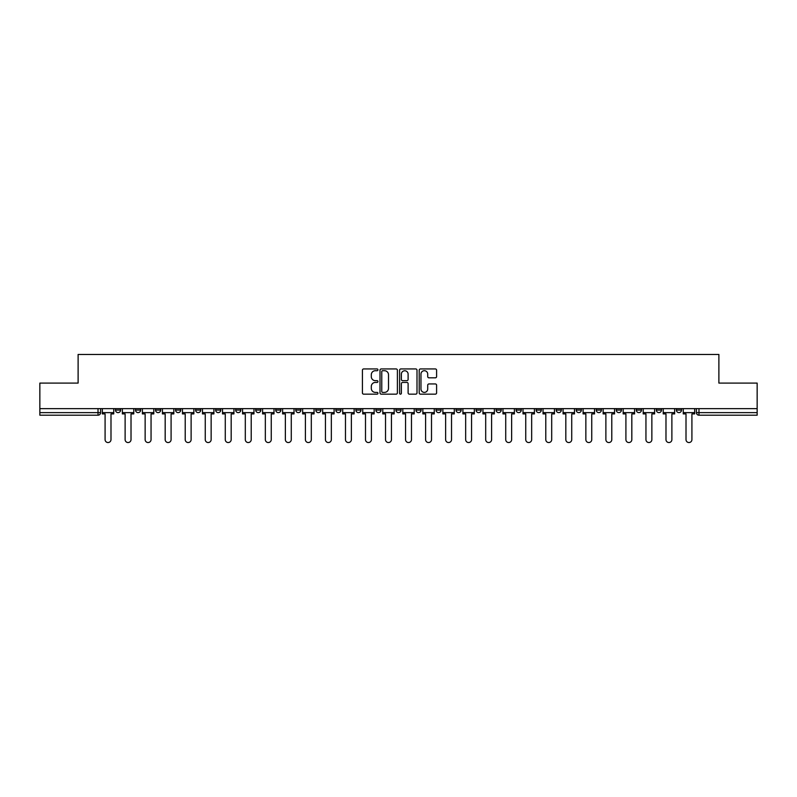 <?xml version="1.0" encoding="UTF-8"?>
<svg xmlns="http://www.w3.org/2000/svg" width="797" height="797" viewBox="0 0 797 797"><rect width="100%" height="100%" fill="white"/><g stroke="black" fill="none" stroke-linecap="round" stroke-linejoin="round"><path stroke-width="1.2" d="M377.957 369.828A0.887 0.887 0 0 0 377.071 368.941L363.681 368.941A1.265 1.265 0 0 0 362.416 370.207L362.416 392.891A1.265 1.265 0 0 0 363.681 394.156L377.071 394.156A0.887 0.887 0 0 0 377.957 393.27A0.887 0.887 0 0 0 377.071 392.393L375.337 392.393A4.035 4.035 0 0 1 371.302 388.358L371.302 386.465A4.035 4.035 0 0 1 375.337 382.43L377.071 382.43A0.887 0.887 0 0 0 377.957 381.554A0.887 0.887 0 0 0 377.071 380.667L375.337 380.667A4.035 4.035 0 0 1 371.302 376.632L371.302 374.739A4.035 4.035 0 0 1 375.337 370.715L377.071 370.715A0.887 0.887 0 0 0 377.957 369.828M656.349 408.642L656.349 410.057L661.48 410.057A2.57 2.57 0 0 1 658.92 412.627A2.57 2.57 0 0 1 656.349 410.057L656.349 408.642M636.315 408.642L636.315 410.057L641.455 410.057A2.57 2.57 0 0 1 638.885 412.627A2.57 2.57 0 0 1 636.315 410.057L636.315 408.642M516.127 408.642L516.127 410.057L521.258 410.057A2.57 2.57 0 0 1 518.688 412.627A2.57 2.57 0 0 1 516.127 410.057L516.127 408.642M496.093 408.642L496.093 410.057L501.223 410.057A2.57 2.57 0 0 1 498.663 412.627A2.57 2.57 0 0 1 496.093 410.057L496.093 408.642M476.058 408.642L476.058 410.057L481.199 410.057A2.57 2.57 0 0 1 478.628 412.627A2.57 2.57 0 0 1 476.058 410.057L476.058 408.642M435.999 408.642L435.999 410.057L441.13 410.057A2.57 2.57 0 0 1 438.559 412.627A2.57 2.57 0 0 1 435.999 410.057L435.999 408.642M395.93 410.057L395.93 408.642L395.93 410.057A2.57 2.57 0 0 0 398.5 412.627A2.57 2.57 0 0 1 395.93 410.057L401.07 410.057A2.57 2.57 0 0 1 398.5 412.627A2.57 2.57 0 0 0 401.07 410.057L401.07 408.642L401.07 410.057M375.895 410.057L375.895 408.642L375.895 410.057A2.57 2.57 0 0 0 378.465 412.627A2.57 2.57 0 0 1 375.895 410.057L381.036 410.057A2.57 2.57 0 0 1 378.465 412.627M355.87 410.057L355.87 408.642L355.87 410.057A2.57 2.57 0 0 0 358.441 412.627A2.57 2.57 0 0 1 355.87 410.057L361.001 410.057A2.57 2.57 0 0 1 358.441 412.627A2.57 2.57 0 0 0 361.001 410.057L361.001 408.642L361.001 410.057M335.836 408.642L335.836 410.057L340.977 410.057A2.57 2.57 0 0 1 338.406 412.627A2.57 2.57 0 0 1 335.836 410.057L335.836 408.642M315.801 408.642L315.801 410.057L320.942 410.057A2.57 2.57 0 0 1 318.372 412.627A2.57 2.57 0 0 1 315.801 410.057L315.801 408.642M295.777 408.642L295.777 410.057L300.907 410.057A2.57 2.57 0 0 1 298.337 412.627A2.57 2.57 0 0 1 295.777 410.057L295.777 408.642M275.742 410.057L275.742 408.642L275.742 410.057A2.57 2.57 0 0 0 278.312 412.627A2.57 2.57 0 0 1 275.742 410.057L280.873 410.057A2.57 2.57 0 0 1 278.312 412.627M235.673 410.057L235.673 408.642L235.673 410.057A2.57 2.57 0 0 0 238.243 412.627A2.57 2.57 0 0 1 235.673 410.057L240.814 410.057A2.57 2.57 0 0 1 238.243 412.627A2.57 2.57 0 0 0 240.814 410.057L240.814 408.642L240.814 410.057M215.648 410.057L215.648 408.642L215.648 410.057A2.57 2.57 0 0 0 218.209 412.627A2.57 2.57 0 0 1 215.648 410.057L220.779 410.057A2.57 2.57 0 0 1 218.209 412.627A2.57 2.57 0 0 0 220.779 410.057L220.779 408.642L220.779 410.057M195.614 410.057L195.614 408.642L195.614 410.057A2.57 2.57 0 0 0 198.184 412.627A2.57 2.57 0 0 1 195.614 410.057L200.744 410.057A2.57 2.57 0 0 1 198.184 412.627A2.57 2.57 0 0 0 200.744 410.057L200.744 408.642L200.744 410.057M175.579 410.057L175.579 408.642L175.579 410.057A2.57 2.57 0 0 0 178.149 412.627A2.57 2.57 0 0 1 175.579 410.057L180.72 410.057A2.57 2.57 0 0 1 178.149 412.627M155.545 410.057L155.545 408.642L155.545 410.057A2.57 2.57 0 0 0 158.115 412.627A2.57 2.57 0 0 1 155.545 410.057L160.685 410.057A2.57 2.57 0 0 1 158.115 412.627A2.57 2.57 0 0 0 160.685 410.057L160.685 408.642L160.685 410.057M135.52 410.057L135.52 408.642L135.52 410.057A2.57 2.57 0 0 0 138.08 412.627A2.57 2.57 0 0 1 135.52 410.057L140.651 410.057A2.57 2.57 0 0 1 138.08 412.627A2.57 2.57 0 0 0 140.651 410.057L140.651 408.642L140.651 410.057M435.331 377.828A1.265 1.265 0 0 0 436.597 376.573L436.597 370.207A1.265 1.265 0 0 0 435.331 368.941L420.467 368.941A1.265 1.265 0 0 0 419.202 370.207L419.202 392.891A1.265 1.265 0 0 0 420.467 394.156L435.331 394.156A1.265 1.265 0 0 0 436.597 392.891L436.597 385.21A1.265 1.265 0 0 0 435.331 383.945L428.975 383.945A1.265 1.265 0 0 0 427.71 385.21L427.71 389.016A3.367 3.367 0 0 1 424.343 392.393A3.367 3.367 0 0 1 420.965 389.016L420.965 374.082A3.367 3.367 0 0 1 424.343 370.715A3.367 3.367 0 0 1 427.71 374.082L427.71 376.573A1.265 1.265 0 0 0 428.975 377.828L435.331 377.828M39.85 408.642L39.85 383.088L78.116 383.088L78.116 354.456L718.884 354.456L718.884 383.088L757.15 383.088L757.15 408.642L39.85 408.642L39.85 412.627L100.591 412.627L100.591 408.642L100.591 412.627A2.57 2.57 0 0 1 98.021 415.197L39.85 415.197L39.85 412.627M397.394 370.207A1.265 1.265 0 0 0 396.139 368.941L381.265 368.941A1.265 1.265 0 0 0 380 370.207L380 392.891A1.265 1.265 0 0 0 381.265 394.156L396.139 394.156A1.265 1.265 0 0 0 397.394 392.891L397.394 370.207M400.861 368.941L415.735 368.941A1.265 1.265 0 0 1 417 370.207L417 392.891A1.265 1.265 0 0 1 415.735 394.156L409.369 394.156A1.265 1.265 0 0 1 408.114 392.891L408.114 383.696A1.265 1.265 0 0 0 406.849 382.43L402.624 382.43A1.265 1.265 0 0 0 401.369 383.696L401.369 393.27A0.887 0.887 0 0 1 400.483 394.156A0.887 0.887 0 0 1 399.606 393.27L399.606 370.207A1.265 1.265 0 0 1 400.861 368.941M696.409 408.642L696.409 412.627L757.15 412.627L757.15 415.197L698.979 415.197A2.57 2.57 0 0 1 696.409 412.627M757.15 408.642L757.15 412.627M681.515 408.642L681.515 410.057A2.57 2.57 0 0 1 678.944 412.627A2.57 2.57 0 0 1 676.384 410.057L681.515 410.057M676.384 408.642L676.384 410.057M661.48 408.642L661.48 410.057M641.455 408.642L641.455 410.057L641.455 408.642M621.421 408.642L621.421 410.057A2.57 2.57 0 0 1 618.851 412.627A2.57 2.57 0 0 1 616.28 410.057L621.421 410.057M616.28 408.642L616.28 410.057M601.386 408.642L601.386 410.057A2.57 2.57 0 0 1 598.816 412.627A2.57 2.57 0 0 1 596.256 410.057L601.386 410.057M596.256 408.642L596.256 410.057M581.352 408.642L581.352 410.057A2.57 2.57 0 0 1 578.791 412.627A2.57 2.57 0 0 1 576.221 410.057L581.352 410.057M576.221 408.642L576.221 410.057M561.327 408.642L561.327 410.057A2.57 2.57 0 0 1 558.757 412.627A2.57 2.57 0 0 1 556.186 410.057L561.327 410.057M556.186 408.642L556.186 410.057M541.293 408.642L541.293 410.057A2.57 2.57 0 0 1 538.722 412.627A2.57 2.57 0 0 1 536.152 410.057L541.293 410.057M536.152 408.642L536.152 410.057M521.258 408.642L521.258 410.057A2.57 2.57 0 0 1 518.688 412.627M501.223 408.642L501.223 410.057M481.199 410.057L481.199 408.642L481.199 410.057A2.57 2.57 0 0 1 478.628 412.627M461.164 408.642L461.164 410.057A2.57 2.57 0 0 1 458.594 412.627A2.57 2.57 0 0 1 456.023 410.057A2.57 2.57 0 0 0 458.594 412.627A2.57 2.57 0 0 0 461.164 410.057L456.023 410.057L456.023 408.642M441.13 410.057L441.13 408.642L441.13 410.057A2.57 2.57 0 0 1 438.559 412.627M421.105 408.642L421.105 410.057A2.57 2.57 0 0 1 418.535 412.627A2.57 2.57 0 0 1 415.964 410.057A2.57 2.57 0 0 0 418.535 412.627M415.964 408.642L415.964 410.057L421.105 410.057M381.036 408.642L381.036 410.057L381.036 408.642M340.977 410.057L340.977 408.642L340.977 410.057A2.57 2.57 0 0 1 338.406 412.627M320.942 410.057L320.942 408.642L320.942 410.057A2.57 2.57 0 0 1 318.372 412.627M300.907 410.057L300.907 408.642L300.907 410.057A2.57 2.57 0 0 1 298.337 412.627M280.873 408.642L280.873 410.057L280.873 408.642M260.848 410.057L260.848 408.642L260.848 410.057A2.57 2.57 0 0 1 258.278 412.627A2.57 2.57 0 0 1 255.707 410.057L260.848 410.057A2.57 2.57 0 0 1 258.278 412.627M255.707 408.642L255.707 410.057M180.72 408.642L180.72 410.057L180.72 408.642M120.616 408.642L120.616 410.057A2.57 2.57 0 0 1 118.056 412.627A2.57 2.57 0 0 1 115.485 410.057A2.57 2.57 0 0 0 118.056 412.627A2.57 2.57 0 0 0 120.616 410.057L120.616 408.642M115.485 408.642L115.485 410.057L120.616 410.057M98.021 408.642L98.021 415.197A2.57 2.57 0 0 0 100.591 412.627M382.65 370.715A0.887 0.887 0 0 0 381.763 371.591L381.763 391.506A0.887 0.887 0 0 0 382.65 392.393L384.473 392.393A4.035 4.035 0 0 0 388.508 388.358L388.508 374.739A4.035 4.035 0 0 0 384.473 370.715L382.65 370.715M408.114 374.142A3.367 3.367 0 0 0 404.737 370.774A3.367 3.367 0 0 0 401.369 374.142L401.369 379.412A1.265 1.265 0 0 0 402.624 380.667L406.849 380.667A1.265 1.265 0 0 0 408.114 379.412L408.114 374.142M102.325 412.627L102.325 413.912L105.084 413.912L105.084 439.595A2.949 2.949 0 0 0 108.033 442.544A2.949 2.949 0 0 0 110.992 439.595L110.992 413.912L113.752 413.912L113.752 412.627L102.325 412.627L102.325 408.642M113.752 412.627L113.752 408.642M122.349 412.627L122.349 413.912L125.119 413.912L125.119 439.595A2.949 2.949 0 0 0 128.068 442.544A2.949 2.949 0 0 0 131.017 439.595L131.017 413.912L133.786 413.912L133.786 412.627L122.349 412.627L122.349 408.642M133.786 412.627L133.786 408.642M142.384 412.627L142.384 413.912L145.144 413.912L145.144 439.595A2.949 2.949 0 0 0 148.103 442.544A2.949 2.949 0 0 0 151.051 439.595L151.051 413.912L153.811 413.912L153.811 412.627L142.384 412.627L142.384 408.642M153.811 412.627L153.811 408.642M162.419 412.627L162.419 413.912L165.178 413.912L165.178 439.595A2.949 2.949 0 0 0 168.127 442.544A2.949 2.949 0 0 0 171.086 439.595L171.086 413.912L173.846 413.912L173.846 412.627L162.419 412.627L162.419 408.642M173.846 412.627L173.846 408.642M182.453 412.627L182.453 413.912L185.213 413.912L185.213 439.595A2.949 2.949 0 0 0 188.162 442.544A2.949 2.949 0 0 0 191.121 439.595L191.121 413.912L193.88 413.912L193.88 412.627L182.453 412.627L182.453 408.642M193.88 412.627L193.88 408.642M202.478 412.627L202.478 413.912L205.247 413.912L205.247 439.595A2.949 2.949 0 0 0 208.196 442.544A2.949 2.949 0 0 0 211.145 439.595L211.145 413.912L213.915 413.912L213.915 412.627L202.478 412.627L202.478 408.642M213.915 412.627L213.915 408.642M222.512 412.627L222.512 413.912L225.272 413.912L225.272 439.595A2.949 2.949 0 0 0 228.231 442.544A2.949 2.949 0 0 0 231.18 439.595L231.18 413.912L233.939 413.912L233.939 412.627L222.512 412.627L222.512 408.642M233.939 412.627L233.939 408.642M242.547 412.627L242.547 413.912L245.307 413.912L245.307 439.595A2.949 2.949 0 0 0 248.256 442.544A2.949 2.949 0 0 0 251.214 439.595L251.214 413.912L253.974 413.912L253.974 412.627L242.547 412.627L242.547 408.642M253.974 412.627L253.974 408.642M262.582 412.627L262.582 413.912L265.341 413.912L265.341 439.595A2.949 2.949 0 0 0 268.29 442.544A2.949 2.949 0 0 0 271.249 439.595L271.249 413.912L274.009 413.912L274.009 412.627L262.582 412.627L262.582 408.642M274.009 412.627L274.009 408.642M282.606 412.627L282.606 413.912L285.366 413.912L285.366 439.595A2.949 2.949 0 0 0 288.325 442.544A2.949 2.949 0 0 0 291.274 439.595L291.274 413.912L294.043 413.912L294.043 412.627L282.606 412.627L282.606 408.642M294.043 412.627L294.043 408.642M302.641 412.627L302.641 413.912L305.4 413.912L305.4 439.595A2.949 2.949 0 0 0 308.359 442.544A2.949 2.949 0 0 0 311.308 439.595L311.308 413.912L314.068 413.912L314.068 412.627L302.641 412.627L302.641 408.642M314.068 412.627L314.068 408.642M322.675 412.627L322.675 413.912L325.435 413.912L325.435 439.595A2.949 2.949 0 0 0 328.384 442.544A2.949 2.949 0 0 0 331.343 439.595L331.343 413.912L334.102 413.912L334.102 412.627L322.675 412.627L322.675 408.642M334.102 412.627L334.102 408.642M342.71 412.627L342.71 413.912L345.47 413.912L345.47 439.595A2.949 2.949 0 0 0 348.419 442.544A2.949 2.949 0 0 0 351.377 439.595L351.377 413.912L354.137 413.912L354.137 412.627L342.71 412.627L342.71 408.642M354.137 412.627L354.137 408.642M362.735 412.627L362.735 413.912L365.494 413.912L365.494 439.595A2.949 2.949 0 0 0 368.453 442.544A2.949 2.949 0 0 0 371.402 439.595L371.402 413.912L374.162 413.912L374.162 412.627L362.735 412.627L362.735 408.642M374.162 412.627L374.162 408.642M382.769 412.627L382.769 413.912L385.529 413.912L385.529 439.595A2.949 2.949 0 0 0 388.488 442.544A2.949 2.949 0 0 0 391.437 439.595L391.437 413.912L394.196 413.912L394.196 412.627L382.769 412.627L382.769 408.642M394.196 412.627L394.196 408.642M402.804 412.627L402.804 413.912L405.563 413.912L405.563 439.595A2.949 2.949 0 0 0 408.512 442.544A2.949 2.949 0 0 0 411.471 439.595L411.471 413.912L414.231 413.912L414.231 412.627L402.804 412.627L402.804 408.642M414.231 412.627L414.231 408.642M422.838 412.627L422.838 413.912L425.598 413.912L425.598 439.595A2.949 2.949 0 0 0 428.547 442.544A2.949 2.949 0 0 0 431.506 439.595L431.506 413.912L434.265 413.912L434.265 412.627L422.838 412.627L422.838 408.642M434.265 412.627L434.265 408.642M442.863 412.627L442.863 413.912L445.623 413.912L445.623 439.595A2.949 2.949 0 0 0 448.581 442.544A2.949 2.949 0 0 0 451.53 439.595L451.53 413.912L454.29 413.912L454.29 412.627L442.863 412.627L442.863 408.642M454.29 412.627L454.29 408.642M462.898 412.627L462.898 413.912L465.657 413.912L465.657 439.595A2.949 2.949 0 0 0 468.616 442.544A2.949 2.949 0 0 0 471.565 439.595L471.565 413.912L474.325 413.912L474.325 412.627L462.898 412.627L462.898 408.642M474.325 412.627L474.325 408.642M482.932 412.627L482.932 413.912L485.692 413.912L485.692 439.595A2.949 2.949 0 0 0 488.641 442.544A2.949 2.949 0 0 0 491.6 439.595L491.6 413.912L494.359 413.912L494.359 412.627L482.932 412.627L482.932 408.642M494.359 412.627L494.359 408.642M502.957 412.627L502.957 413.912L505.726 413.912L505.726 439.595A2.949 2.949 0 0 0 508.675 442.544A2.949 2.949 0 0 0 511.634 439.595L511.634 413.912L514.394 413.912L514.394 412.627L502.957 412.627L502.957 408.642M514.394 412.627L514.394 408.642M522.991 412.627L522.991 413.912L525.751 413.912L525.751 439.595A2.949 2.949 0 0 0 528.71 442.544A2.949 2.949 0 0 0 531.659 439.595L531.659 413.912L534.418 413.912L534.418 412.627L522.991 412.627L522.991 408.642M534.418 412.627L534.418 408.642M543.026 412.627L543.026 413.912L545.786 413.912L545.786 439.595A2.949 2.949 0 0 0 548.744 442.544A2.949 2.949 0 0 0 551.693 439.595L551.693 413.912L554.453 413.912L554.453 412.627L543.026 412.627L543.026 408.642M554.453 412.627L554.453 408.642M563.061 412.627L563.061 413.912L565.82 413.912L565.82 439.595A2.949 2.949 0 0 0 568.769 442.544A2.949 2.949 0 0 0 571.728 439.595L571.728 413.912L574.488 413.912L574.488 412.627L563.061 412.627L563.061 408.642M574.488 412.627L574.488 408.642M583.085 412.627L583.085 413.912L585.855 413.912L585.855 439.595A2.949 2.949 0 0 0 588.804 442.544A2.949 2.949 0 0 0 591.753 439.595L591.753 413.912L594.522 413.912L594.522 412.627L583.085 412.627L583.085 408.642M594.522 412.627L594.522 408.642M603.12 412.627L603.12 413.912L605.879 413.912L605.879 439.595A2.949 2.949 0 0 0 608.838 442.544A2.949 2.949 0 0 0 611.787 439.595L611.787 413.912L614.547 413.912L614.547 412.627L603.12 412.627L603.12 408.642M614.547 412.627L614.547 408.642M623.154 412.627L623.154 413.912L625.914 413.912L625.914 439.595A2.949 2.949 0 0 0 628.873 442.544A2.949 2.949 0 0 0 631.822 439.595L631.822 413.912L634.581 413.912L634.581 412.627L623.154 412.627L623.154 408.642M634.581 412.627L634.581 408.642M643.189 412.627L643.189 413.912L645.949 413.912L645.949 439.595A2.949 2.949 0 0 0 648.897 442.544A2.949 2.949 0 0 0 651.856 439.595L651.856 413.912L654.616 413.912L654.616 412.627L643.189 412.627L643.189 408.642M654.616 412.627L654.616 408.642M663.214 412.627L663.214 413.912L665.983 413.912L665.983 439.595A2.949 2.949 0 0 0 668.932 442.544A2.949 2.949 0 0 0 671.881 439.595L671.881 413.912L674.651 413.912L674.651 412.627L663.214 412.627L663.214 408.642M674.651 412.627L674.651 408.642M683.248 412.627L683.248 413.912L686.008 413.912L686.008 439.595A2.949 2.949 0 0 0 688.967 442.544A2.949 2.949 0 0 0 691.916 439.595L691.916 413.912L694.675 413.912L694.675 412.627L683.248 412.627L683.248 408.642M694.675 412.627L694.675 408.642M698.979 408.642L698.979 415.197"/></g></svg>
